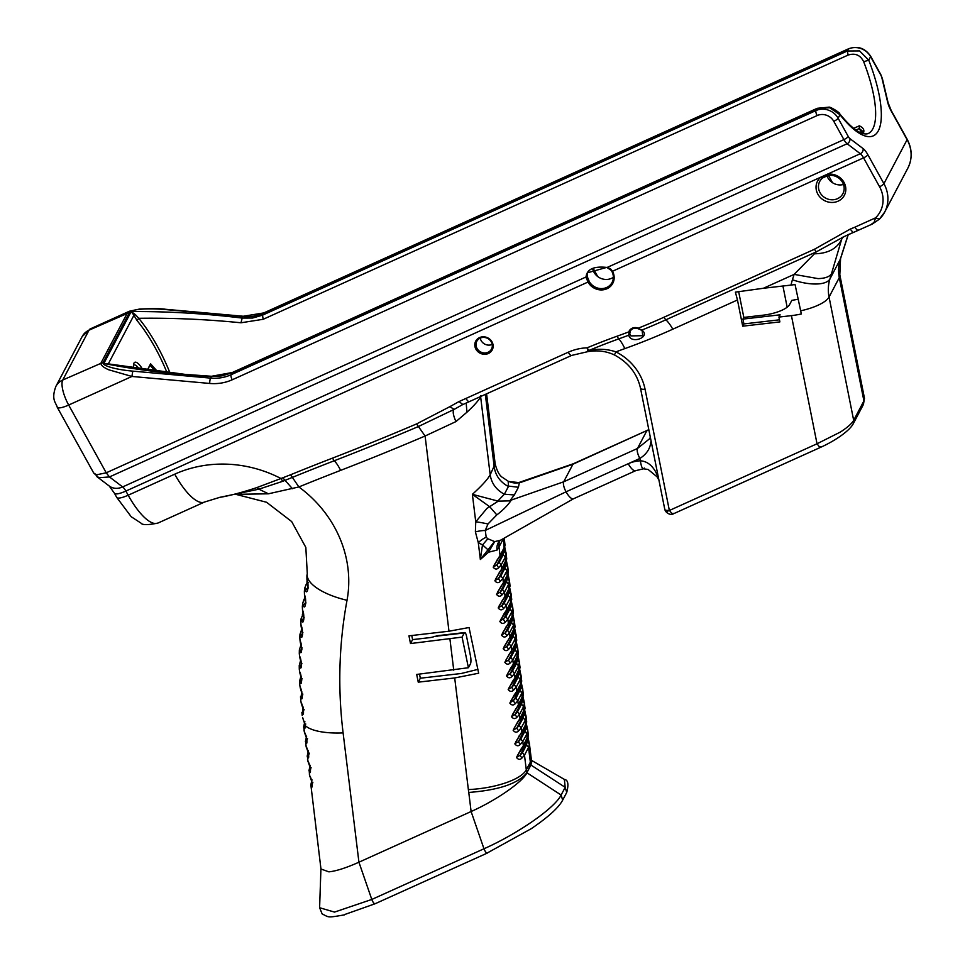 <?xml version="1.0" encoding="UTF-8"?>
<svg xmlns="http://www.w3.org/2000/svg" width="965" height="965" viewBox="0 0 965 965"><rect width="100%" height="100%" fill="white"/><g stroke="black" fill="none" stroke-linecap="round" stroke-linejoin="round"><path stroke-width="1.45" d="M96.85 476.626L109.262 486.034A16.622 13.498 -52.9 0 0 111.542 487.361A16.622 13.498 -52.9 0 0 122.652 486.927L109.455 476.939L106.234 472.802L96.536 474.804L93.702 472.995L98.816 477.723L109.455 476.939L847.137 143.737A4.149 3.377 -52.9 0 0 849.417 141.553A4.149 3.377 -52.9 0 0 849.875 138.586A4.149 1.351 -114.3 0 1 848.259 136.511L838.127 118.225A16.622 15.235 -152.2 0 0 828.392 110.131A16.622 15.235 -152.2 0 0 815.968 110.565L231.069 374.758A41.543 38.093 27.8 0 1 221.13 377.737A41.543 38.093 27.8 0 1 210.539 378.111L132.784 371.127C115.426 369.643 101.048 365.433 103.219 362.333L129.503 312.479C130.83 309.319 146.777 307.932 165.244 309.548L242.999 316.532L242.179 318.076C204.278 313.468 167.283 311.309 131.204 311.574L133.93 315.278L135.57 314.783L131.204 311.574L103.858 363.443L106.596 363.648M108.116 364.239L103.858 363.443C136.403 369.872 172.24 374.239 211.359 376.555L222.119 375.855L232.131 372.743L817.029 108.538L829.647 107.754L839.984 114.714A84.136 27.322 65.7 0 0 878.367 130.745A84.136 27.322 65.7 0 0 868.741 60.168L859.61 50.928L847.367 51L262.468 315.193L252.601 318.028L242.179 318.076L240.985 322.78L263.192 319.282L262.468 315.193L263.529 313.179L848.428 48.974A16.622 15.235 27.8 0 1 860.864 48.54A16.622 15.235 27.8 0 1 870.599 56.646L880.731 74.932A4.149 1.351 -114.3 0 1 881.889 77.863L887.619 102.013A12.461 4.053 65.7 0 0 891.093 110.794L907.112 139.684A33.244 30.482 27.8 0 1 909.802 163.471A33.244 30.482 27.8 0 1 907.86 168.127C912.504 158.646 912.275 149.044 907.16 139.286A4.149 0.965 151 0 1 907.112 139.684L883.916 183.664L867.909 154.786A12.461 4.053 65.7 0 0 863.072 148.574L849.875 138.586M842.276 253.144L840.201 259.464L829.96 278.885L842.071 237.873M864.471 398.34L863.434 404.431L864.471 398.34M864.483 398.328L839.815 274.784A33.244 10.639 168.7 0 1 839.297 277.606L863.916 400.897L853.675 420.318C851.842 423.587 847.415 427.495 840.37 432.055L817.029 443.779L819.442 446.892L821.119 446.879M858.573 230.056L857.029 230.056L854.809 227.209L850.177 229.115L814.4 249.284L816.306 251.865L794.123 274.386L818.103 278.62C825.292 278.378 829.816 276.666 831.649 273.505M103.219 362.333L62.737 380.029L89.021 330.175A20.772 6.743 -114.3 0 1 90.264 328.908L129.467 311.2L127.452 312.817L101.168 362.659C100.251 364.698 102.724 367.062 108.575 369.74L131.916 376.459L209.67 383.443A45.705 41.905 -152.2 0 0 232.251 379.764L817.15 115.559A12.461 11.435 27.8 0 1 833.772 121.313L843.905 139.599A8.311 2.702 65.7 0 0 845.533 142.072A8.311 2.702 65.7 0 0 847.137 143.737L860.322 153.725A8.311 2.702 -114.3 0 1 861.938 155.377A8.311 2.702 -114.3 0 1 863.554 157.862L879.561 186.752A29.083 26.67 27.8 0 1 875.569 217.837L874.109 222.348L871.238 224.338M854.809 227.209L875.569 217.837L879.356 219.2L872.239 224.073M814.4 249.284L663.98 317.232A5.718 1.858 65.7 0 0 664.933 318.715A5.718 1.858 65.7 0 0 665.886 319.813L816.306 251.865L843.989 236.654L872.324 224.037M658.359 477.313L655.404 471.427C651.544 464.744 646.526 461.198 640.326 460.788C641.448 467.579 642.75 469.991 644.258 468.025M650.326 437.229L649.71 438.653L637.479 448.472C636.779 450.667 637.575 453.996 639.867 458.471A41.869 38.395 -152.2 0 0 639.867 458.471L640.326 460.788A35.319 32.388 -152.2 0 0 628.239 463.719L639.855 458.471C645.356 454.949 648.794 450.607 650.193 445.456L651.061 440.896M573.608 498.712A12.461 4.053 -114.3 0 1 573.5 498.772A12.461 4.053 -114.3 0 1 570.894 498.012A12.461 4.053 -114.3 0 1 566.057 491.812A8.311 2.702 -114.3 0 1 563.741 485.95A8.311 2.702 -114.3 0 1 563.681 481.8L572.957 464.213A8.311 2.702 -114.3 0 1 573.451 463.707A8.311 2.702 -114.3 0 1 573.536 463.683L519.737 482.223L520.593 482.464L519.363 482.645L518.422 487.265L514.357 494.961L509.761 500.859L511.317 500.063C508.024 505.117 503.187 510.051 496.818 514.9L487.964 523.995L485.286 530.448L486.191 537.228L487.856 538.772L494.695 541.618L500.509 540.231L499.086 541.474A14.547 12.28 -142.8 0 0 497.059 550.074L488.507 552.233L487.783 549.616L482.56 544.887L478.302 542.728L475.395 531.932L475.745 521.812L486.939 508.41L498.23 501.149L472.38 494.333L489.713 506.734L496.818 514.9M738.659 291.611L743.822 317.413L763.315 315.157A22.846 7.31 -11.3 0 0 780.154 310.995A22.846 7.31 -11.3 0 0 789.611 304.554L791.819 300.356L798.26 299.259M640.712 329.813L642.159 330.899L642.75 335.711L630.857 335.892L629.735 333.974L630.338 330.983A6.598 6.043 27.8 0 1 637.081 328.353L641.785 330.102L637.057 327.774A7.636 6.996 -152.2 0 0 629.252 330.826L628.698 335.217C631.194 344.734 651.435 336.833 641.785 330.102A688.877 631.689 -152.2 0 0 665.886 319.813A20.772 6.743 -114.3 0 1 672.798 329.198L737.465 299.982L735.39 292.13L763.412 288.27L794.123 274.386L792.434 279.766A74.788 68.575 -152.2 0 0 791.01 285.085L795.064 284.542L800.661 310.814A33.244 10.639 -11.3 0 0 815.28 306.412A33.244 10.639 -11.3 0 0 829.056 297.039L853.675 420.318L853.181 423.9C848.971 431.536 833.712 441.463 820.757 447.253L673.449 513.79C674.065 513.356 670.398 516.661 665.464 511.209M673.932 513.368L671.942 513.513L669.336 510.328A5.718 1.821 168.7 0 1 665.754 510.183A5.718 1.821 168.7 0 1 664.801 509.436L640.519 388.304A5.718 1.821 168.7 0 0 641.472 389.052A5.718 1.821 168.7 0 0 645.054 389.197A52.713 48.346 -152.2 0 0 615.935 351.875L614.633 354.541M688.865 506.818L792.953 459.798M826.945 175.763A13.088 12.002 -152.2 0 0 827.861 177.789A13.088 12.002 -152.2 0 0 843.506 184.484M837.487 198.681A13.088 12.002 27.8 0 1 820.033 192.638A13.088 12.002 27.8 0 1 819.731 181.444A13.088 12.002 27.8 0 1 822.65 177.934L827.982 175.521A13.088 12.002 27.8 0 1 842.59 182.445A13.088 12.002 27.8 0 1 842.891 193.651A13.088 12.002 27.8 0 1 837.487 198.681M838.078 201.178A15.163 13.908 -152.2 0 0 844.761 183.953A15.163 13.908 -152.2 0 0 827.065 174.339L820.889 177.138A15.163 13.908 -152.2 0 0 818.803 195.678A15.163 13.908 -152.2 0 0 838.078 201.178M142.736 369.631A13.498 4.391 65.7 0 0 133.966 363.117A13.498 4.391 65.7 0 0 133.749 363.66A13.498 4.391 65.7 0 0 133.749 368.328M133.496 365.228A11.423 3.715 -114.3 0 1 133.845 364.999A11.423 3.715 -114.3 0 1 139.31 369.149M588.903 351.115L589.012 350.416A5.718 1.821 -112.6 0 1 587.19 347.798A689.577 632.328 -152.2 0 1 617.118 336.194A685.331 628.432 27.8 0 0 628.734 331.9L630.338 330.983L629.252 330.826M592.667 268.584A13.088 12.002 -152.2 0 0 594.03 272.323A13.088 12.002 -152.2 0 0 613.354 277.293M480.244 338.112A8.311 7.624 -152.2 0 0 481.125 340.585A8.311 7.624 -152.2 0 0 492.21 344.421M491.318 341.948A8.311 7.624 27.8 0 1 491.511 349.065A8.311 7.624 27.8 0 1 484.37 352.949A8.311 7.624 27.8 0 1 477 348.413A8.311 7.624 27.8 0 1 476.806 341.308A8.311 7.624 27.8 0 1 483.96 337.412A8.311 7.624 27.8 0 1 491.318 341.948M492.029 341.912A9.348 8.576 -152.2 0 0 479.557 337.593A9.348 8.576 -152.2 0 0 475.914 349.185A9.348 8.576 -152.2 0 0 488.374 353.504A9.348 8.576 -152.2 0 0 492.029 341.912M611.798 271.298A13.088 12.002 27.8 0 1 612.075 282.456A13.088 12.002 27.8 0 1 600.845 288.583A13.088 12.002 27.8 0 1 589.241 281.491L587.142 276.267L587.613 272.757L606.78 267.389L612.498 271.262L610.58 268.921L607.89 267.558C593.933 265.809 586.636 269.102 585.996 277.45L588.155 282.262A14.125 12.955 -152.2 0 0 606.961 288.74A14.125 12.955 -152.2 0 0 612.498 271.262L820.889 177.138L822.65 177.934M861.986 133.351L859.308 128.514L862.746 131.361L863.229 133.315M848.259 136.511A4.149 0.965 -29 0 1 846.667 138.019A4.149 0.965 -29 0 1 843.905 139.599L106.234 472.802L68.672 405.035A20.772 6.743 -114.3 0 1 62.87 390.379A20.772 6.743 -114.3 0 1 62.737 380.029A16.622 15.235 27.8 0 0 55.873 386.41C50.868 399.944 56.163 402.767 57.224 407.218A16.622 3.848 -29 0 0 59.444 407.881A16.622 3.848 -29 0 0 68.672 405.035L131.916 376.459L132.784 371.127M863 133.689L863.699 132.253M263.192 319.282L848.09 55.077C855.207 52.834 860.394 55.053 863.675 61.736L868.741 60.168L870.599 56.646A4.149 0.965 151 0 0 870.647 56.247L880.78 74.534A4.149 0.965 151 0 1 880.731 74.932M308.052 588.361L308.1 587.166L305.35 590.592C307.787 595.755 309.065 583.306 306.942 579.869L306.894 575.695L306.942 579.869M305.772 603.39L305.881 602.244L303.239 605.743C305.7 610.785 306.593 598.276 304.482 594.971L304.361 591.099L304.482 594.971M517.542 755.221L523.054 747.332L523.332 745.74L520.859 749.383L516.492 757.453C518.253 759.745 520.063 759.95 521.92 758.068L524.49 755.173L522.487 752.64L520.075 755.33L516.963 757.018L517.578 755.149M526.178 724.413L525.66 727.984L518.41 741.735L515.298 743.424L515.877 741.639L521.679 732.158L514.827 743.858C516.589 746.162 518.398 746.355 520.256 744.473L522.825 741.578L520.823 739.045L518.41 741.735L520.256 744.473M519.713 720.167L520.014 718.563L517.53 722.194L513.163 730.276C514.924 732.568 516.733 732.761 518.591 730.879L521.16 727.984L519.158 725.451L516.745 728.141L513.633 729.829L514.249 727.96M522.849 697.237L522.33 700.795L515.081 714.546L511.969 716.235L512.548 714.45L518.35 704.969L511.51 716.681C513.259 718.973 515.069 719.178 516.926 717.284L519.496 714.389L517.505 711.856L515.081 714.546L516.926 717.284M516.384 692.979L516.685 691.374L514.2 695.005L509.846 703.087C511.595 705.379 513.404 705.584 515.262 703.69L517.831 700.795L515.841 698.274L510.304 702.653L510.931 700.783M514.719 679.396L515.02 677.78L512.536 681.423L508.181 689.493C509.93 691.784 511.74 691.989 513.597 690.096L516.178 687.213L514.176 684.68L511.764 687.37L508.639 689.058L509.315 687.092M507.554 673.667L513.091 665.741L513.356 664.185L510.871 667.828L506.516 675.898C508.266 678.19 510.075 678.395 511.933 676.513L514.514 673.618L512.512 671.085L510.099 673.775L506.987 675.464L507.602 673.594M511.402 652.207L511.691 650.603L509.206 654.234L504.852 662.304C506.613 664.596 508.41 664.801 510.268 662.919L512.849 660.024L510.847 657.491L508.434 660.181L505.322 661.869L505.986 659.915M514.526 629.276L514.019 632.835L506.77 646.586L503.658 648.275L504.225 646.49L510.027 637.009L503.187 648.721C504.948 651.013 506.758 651.206 508.615 649.324L511.185 646.429L509.182 643.896L506.77 646.586L508.615 649.324M512.861 615.682L512.355 619.24L505.105 632.992L501.993 634.68L502.572 632.895L508.362 623.414L501.523 635.127C503.284 637.419 505.093 637.624 506.951 635.73L509.52 632.835L507.518 630.302L505.105 632.992L506.951 635.73M506.408 611.424L506.709 609.82L504.225 613.451L499.858 621.532C501.619 623.824 503.428 624.029 505.286 622.135L507.855 619.24L505.853 616.719L500.328 621.098L500.944 619.228M509.544 588.493L509.025 592.064L501.776 605.815L498.664 607.504L499.231 605.718L505.045 596.225L498.205 607.938C499.954 610.23 501.764 610.435 503.621 608.541L506.191 605.658L504.2 603.125L501.776 605.815L503.621 608.541M507.88 574.899L507.361 578.469L500.111 592.221L496.999 593.909L497.578 592.124L503.38 582.631L496.541 594.344C498.29 596.635 500.099 596.84 501.957 594.959L504.526 592.064L502.536 589.531L500.111 592.221L501.957 594.959M501.414 570.653L501.716 569.048L499.231 572.679L494.876 580.749C496.625 583.041 498.435 583.246 500.292 581.364L502.874 578.469L500.871 575.936L498.459 578.626L495.334 580.315L495.962 578.445M504.55 547.722L504.044 551.28L496.794 565.032L493.67 566.72L494.261 564.899L500.051 555.454L493.212 567.167C494.961 569.459 496.77 569.652 498.628 567.77L501.209 564.875L499.207 562.342L496.794 565.032L498.628 567.77M502.862 477.651L508.591 481.487L502.849 477.639C499.629 475.89 497.072 471.294 495.166 463.876L490.184 474.78C487.675 479.352 481.74 485.865 472.38 494.333L475.745 521.812A14.547 1.508 11.5 0 1 487.964 523.995M503.428 538.579L504.104 547.758L500.051 555.454L499.014 546.986L497.059 550.074M505.033 544.936L503.827 549.326L505.045 545.442L504.249 538.108M506.094 553.62L504.044 551.28L503.26 554.646L505.262 557.179L506.094 553.62L504.743 547.131M506.697 558.53L501.716 569.048L501.209 564.875L505.262 557.179L505.503 562.897L506.709 559.024L506.022 552.631M506.215 561.304L504.924 568.24L506.927 570.773L507.759 567.203L506.408 560.725M507.687 566.226L508.362 572.112L507.433 574.935L503.38 582.631L502.874 578.469L506.927 570.773L507.168 576.491M509.423 580.797L507.361 578.469L506.589 581.835L508.591 584.368L509.423 580.797L508.072 574.308M509.351 579.82L510.015 585.707L509.098 588.529L505.045 596.225L504.526 592.064L508.591 584.368L508.832 590.085M511.088 594.392L509.025 592.064L508.253 595.429L510.256 597.95L511.088 594.392L509.737 587.902M511.016 593.415L511.679 599.301L510.762 602.124L506.709 609.82L506.191 605.658L510.256 597.95L510.497 603.668M511.209 602.088L509.918 609.012L511.92 611.545L512.741 607.986L511.402 601.497M512.68 606.997L513.344 612.896L512.427 615.718L508.362 623.414L507.855 619.24L511.92 611.545L512.162 617.262M514.405 621.581L512.355 619.24L511.583 622.606L513.573 625.139L514.405 621.581L513.066 615.091M515.008 626.49L510.027 637.009L509.52 632.835L513.573 625.139L513.826 630.857L515.02 626.997L514.345 620.591M516.07 635.175L514.019 632.835L513.247 636.2L515.238 638.734L516.07 635.175L514.719 628.685M515.998 634.186L516.673 640.085L515.756 642.895L511.691 650.603L511.185 646.429L515.238 638.734L515.491 644.451M516.191 642.859L514.9 649.795L516.902 652.328L517.735 648.757L516.384 642.28M518.338 653.667L513.356 664.185L512.849 660.024L516.902 652.328L517.144 658.046L518.35 654.174L517.662 647.78M517.855 656.453L516.565 663.389L518.567 665.922L519.399 662.352L518.048 655.862M520.002 667.261L515.02 677.78L514.514 673.618L518.567 665.922L518.808 671.64L520.014 667.768L519.327 661.375M519.52 670.048L518.229 676.984L520.231 679.505L521.064 675.946L519.713 669.457M520.991 674.969L521.667 680.856L520.738 683.678L516.685 691.374L516.178 687.213L520.231 679.505L520.473 685.222M521.184 683.642L519.894 690.566L521.896 693.099L522.728 689.541L521.377 683.051M523.332 694.45L518.35 704.969L517.831 700.795L521.896 693.099L522.125 698.853L523.344 694.957L522.656 688.552M524.393 703.135L522.33 700.795L521.558 704.161L523.561 706.694L524.393 703.135L523.042 696.646M524.984 708.045L520.014 718.563L519.496 714.389L523.561 706.694L523.802 712.411L525.008 708.551L524.321 702.146M524.514 710.831L523.223 717.755L525.225 720.288L526.058 716.73L524.707 710.24M525.985 715.74L526.649 721.639L525.732 724.45L521.679 732.158L521.16 727.984L525.225 720.288L525.467 726.006M527.71 730.312L525.66 727.984L524.888 731.349L526.89 733.883L527.71 730.312L526.371 723.834M528.313 735.221L523.332 745.74L522.825 741.578L526.89 733.883L527.107 739.624L528.325 735.728M527.831 738.008L526.552 744.944L528.543 747.477L529.375 743.906L528.024 737.417M527.65 729.335L528.301 734.703M344.481 914.868C326.532 917.92 329.475 917.425 322.153 913.939L319.608 907.727L334.505 912.094L371.79 899.452L483.972 848.778L471.113 811.529L358.932 862.203C346.242 867.885 336.218 871.093 328.872 871.853L320.959 868.995L311.032 786.282C313.384 790.395 311.972 778.719 309.753 775.86L309.246 771.723C311.611 775.836 310.187 764.147 307.98 761.301L307.473 757.151C309.825 761.264 308.402 749.588 306.195 746.729L305.688 742.592C308.052 746.705 306.617 735.028 304.409 732.17L303.903 728.032C304.651 729.323 305.121 728.539 305.338 725.692L302.636 717.538M236.461 494.333L268.439 493.803L298.861 486.951A2864.409 2626.609 27.8 0 1 340.609 470.377A2893.022 2652.845 -152.2 0 0 425.095 436.011L455.963 421.584L466.927 412.224C474.008 405.698 478.58 400.547 480.63 396.772L480.763 395.722L481.499 396.06M482.5 544.899L480.353 559.495L488.507 552.233L494.695 541.618M497.783 501.028L504.369 494.213L503.272 493.634C495.781 489.195 491.414 482.91 490.184 474.78L480.63 396.772M486.191 537.228A14.547 7.865 -32.7 0 0 478.302 542.728L480.353 559.495L494.466 541.582M514.357 494.961L504.369 494.213L508.422 486.517L508.205 481.27M419.498 674.113L420.318 678.214L461.234 673.498L477.868 669.396M411.766 635.513L412.586 639.614L410.499 643.558L462.09 637.105L468.411 667.732L416.687 674.438L418.243 682.159L454.696 677.949L468.363 789.575A49.854 16.779 -7 0 0 505.479 782.929A49.854 16.779 -7 0 0 526.287 769.877L524.49 755.173L528.543 747.477L530.352 762.181A20.772 19.047 -152.2 0 0 530.919 765.04L531.787 761.53M437.29 636.2L434.684 636.369A6.236 1.99 168.7 0 1 429.823 637.624L412.586 639.614M410.499 643.558L408.955 635.839L448.978 631.219L469.05 627.527L478.664 673.22L454.696 677.949M531.751 761.132L531.184 758.225A49.854 16.779 173 0 1 530.352 762.181L526.287 769.877A20.772 19.047 27.8 0 0 526.866 772.736L530.919 765.04L565.176 787.344L566.732 792.446C568.831 784.231 568.047 779.889 564.38 779.406L565.176 787.344L561.123 795.039L562.667 800.142C558.783 807.56 548.313 817.078 531.257 828.694L487.578 852.807C486.577 853.458 485.383 852.119 483.972 848.778C516.625 834.303 554.356 808.67 561.123 795.039L526.866 772.736C518.265 783.556 498.905 790.13 468.773 792.446L471.113 811.529C494.659 801.095 521.86 782.796 526.89 772.929L531.836 761.819M157.5 371.537L150.6 363.817L147.211 370.234M147.464 370.27L150.6 363.817M150.082 365.325L155.413 371.284M312.889 782.265L311.032 786.282M309.753 775.86L312.491 783.652M311.104 767.694L309.246 771.723M307.98 761.301L310.706 769.093M309.319 753.134L307.473 757.151M306.195 746.729L308.921 754.534M307.546 738.575L305.688 742.592M304.409 732.17L307.135 739.962M305.76 724.003L303.903 728.032M301.128 702.556L300.803 700.735L301.128 702.556C303.01 705.065 304.783 717.586 302.238 713.473L304.108 709.504M303.167 707.055L302.238 713.473M300.115 687.08L299.789 684.981L300.115 687.08C302.045 689.698 303.432 702.243 300.887 698.009L302.877 694.088M301.792 691.64L300.887 698.009M299.608 671.616L299.283 669.24L299.608 671.616C301.562 674.342 302.588 686.911 300.043 682.532L302.142 678.684M300.911 676.212L299.62 681.133L300.043 682.532M299.584 656.176L299.283 653.522L299.584 656.176C301.587 659.023 302.226 671.604 299.693 667.092L301.9 663.305M300.501 660.844L299.247 665.488L299.693 667.092M300.067 640.772L299.801 637.829L300.067 640.772C302.105 643.739 302.359 656.309 299.826 651.677L302.154 647.949M300.996 644.873L299.367 649.855L299.826 651.677M301.044 625.429L300.815 622.184L301.044 625.429C303.107 628.517 302.974 641.074 300.465 636.297L302.901 632.642M301.816 629.289L299.982 634.258L300.465 636.297M302.515 610.157L302.334 606.599L302.515 610.157C304.602 613.354 304.096 625.887 301.611 620.99L304.144 617.407M303.155 613.8L301.104 618.71L301.611 620.99M302.334 606.599L302.733 603.221L303.239 605.743M307.159 582.293L304.856 587.806L305.35 590.592M496.36 561.558L497.566 559.085M507.759 567.203L505.696 564.875L498.459 578.626L500.292 581.364M498.024 575.152L499.231 572.679M499.689 588.746L500.895 586.274M507.132 576.551L508.362 572.112M501.354 602.341L502.56 599.868M508.796 590.146L510.015 585.707M512.741 607.986L510.69 605.658L503.441 619.397L505.286 622.135M503.018 615.935L504.225 613.451M500.907 619.301L506.42 611.4L510.485 603.704L511.679 599.301M504.683 629.518L505.889 627.045M512.125 617.335L513.344 612.896M506.348 643.112L507.554 640.639M517.735 648.757L515.684 646.429L508.434 660.181L510.268 662.919M508.012 656.707L509.206 654.234M515.455 644.524L516.673 640.085M519.399 662.352L517.349 660.024L510.099 673.775L511.933 676.513M509.665 670.301L510.871 667.828M521.064 675.946L519.013 673.618L511.764 687.37L513.597 690.096M511.329 683.896L512.536 681.423M522.728 689.541L520.666 687.213L513.416 700.952L515.262 703.69M512.994 697.49L514.2 695.005M510.883 700.855L516.408 692.954L520.461 685.259L521.667 680.856M514.659 711.072L515.865 708.6M526.058 716.73L523.995 714.389L516.745 728.141L518.591 730.879M516.323 724.667L517.53 722.194M517.988 738.261L519.194 735.788M525.43 726.078L526.649 721.639M529.375 743.906L527.324 741.578L520.075 755.33L521.92 758.068M519.653 751.856L520.859 749.383M108.261 363.974L133.93 315.278L137.006 320.537L138.719 318.293L135.57 314.783M169.985 372.936A79.986 25.971 65.7 0 0 138.719 318.293C172.24 317.823 206.329 319.319 240.985 322.78M863.675 61.736A79.986 25.971 -114.3 0 1 872.83 128.828A79.986 25.971 -114.3 0 1 868.03 133.665C861.335 135.438 851.878 128.803 839.659 113.761L839.984 114.714L838.127 118.225A4.149 0.965 -29 0 1 836.534 119.744A4.149 0.965 -29 0 1 833.772 121.313M863.337 133.11C864.712 130.118 863.373 127.694 859.308 125.812L853.675 128.357M855.895 130.022L859.308 128.514M828.501 175.437L832.554 182.747M859.308 125.812L859.332 128.466M791.01 285.085L763.412 288.27M520.593 482.464L572.957 464.213L647.382 430.33A8.311 2.702 -114.3 0 0 647.25 430.378L573.451 463.707M646.767 430.873L648.83 429.799M624.813 348.618A673.148 617.262 27.8 0 0 615.935 351.875C607.492 349.016 598.529 348.522 589.012 350.416A686.043 629.083 27.8 0 1 618.782 338.872A20.772 6.357 -109.8 0 1 624.813 348.618A701.772 643.51 -152.2 0 0 672.798 329.198M850.177 229.115L853.144 232.493M814.219 253.807C827.958 253.602 837.162 248.668 841.806 238.994L842.59 237.511M843.989 236.654L853.036 232.517M268.439 493.803L258.909 489.171L282.685 481.318L280.948 478.507L256.762 487.615C241.6 492.608 228.97 495.913 218.886 497.53L258.909 489.171L256.762 487.615M448.978 631.219L425.095 436.011L418.412 426.53L454.093 409.413L449.907 406.639L416.578 423.925A2876.593 2637.779 27.8 0 1 332.563 458.098A2880.839 2641.675 -152.2 0 0 290.586 474.756L280.948 478.507A118.948 109.081 -152.2 0 0 174.725 474.177L128.176 495.214L125.872 491.064L589.241 281.491M282.685 481.318L292.371 477.385A2877.292 2638.419 27.8 0 1 334.3 460.739A2880.139 2641.024 -152.2 0 0 418.412 426.53L416.578 423.925M568.264 352.225A52.713 48.346 -152.2 0 1 587.19 347.798A5.718 1.218 87.6 0 0 588.493 351.489L571.678 355.409A5.718 1.858 -114.3 0 1 570.484 355.072A5.718 1.858 -114.3 0 1 568.264 352.225L465.999 398.424A2873.01 2634.486 27.8 0 1 458.99 401.573L462.73 404.419M455.963 421.584C453.092 415.095 452.476 411.03 454.093 409.413L462.392 404.757L571.678 355.409M800.661 310.814L801.3 313.987A33.244 10.627 168.7 0 1 791.433 315.627L817.029 443.779L669.384 510.473C666.465 511.691 665.175 511.764 665.524 510.678M737.465 299.982L742.712 326.182L779.889 321.9L778.924 317.075L791.433 315.627M779.479 319.813L743.906 323.914L742.941 319.089L780.118 314.807L778.924 317.075M743.822 317.413L742.941 319.089M742.712 326.182L743.906 323.914M375.397 903.481A4.149 1.351 -114.3 0 1 375.144 903.735A4.149 1.351 -114.3 0 1 371.79 899.452L358.932 862.203L343.106 732.905A493.983 452.971 27.8 0 1 347.026 600.278A118.948 109.081 -152.2 0 0 298.861 486.951L290.586 474.756M487.337 853.06L375.144 903.735L344.433 914.615M462.09 637.105L464.274 632.956A6.236 1.484 83.4 0 1 464.72 632.558A6.236 1.484 83.4 0 1 466.602 636.55L470.462 655.85A6.236 1.484 83.4 0 1 470.462 663.836L468.411 667.732M420.318 678.214L418.243 682.159M509.761 500.859L498.23 501.149M573.5 498.772L635.682 470.679A12.461 4.053 65.7 0 1 633.064 469.931A12.461 4.053 65.7 0 1 628.239 463.719L566.057 491.812L485.286 530.448A14.547 4.523 -4.5 0 0 475.395 531.932M487.856 538.772L482.56 544.887M508.591 481.487L519.363 482.645M116.729 497.409L131.228 516.745L140.999 523.127C142.325 525.141 147.983 525.117 157.971 523.054A49.854 16.188 -114.3 0 1 147.512 520.051A49.854 16.188 -114.3 0 1 128.176 495.214A16.622 3.848 -29 0 1 118.948 498.073A16.622 3.848 -29 0 1 116.729 497.409L114.437 493.26A16.622 3.848 -29 0 0 116.656 493.923A16.622 3.848 -29 0 0 125.872 491.064A8.311 2.702 65.7 0 0 124.256 488.592A8.311 2.702 65.7 0 0 122.652 486.927L587.19 276.448M219.55 497.421L204.532 502.029A49.854 16.188 -114.3 0 1 194.074 499.026A49.854 16.188 -114.3 0 1 174.725 474.177M817.283 108.285L232.384 372.49L211.504 376.278L210.539 378.111A4.149 0.688 -84.9 0 0 209.96 380.282A4.149 0.688 -84.9 0 0 209.67 383.443M129.419 311.237L139.648 309.029C153.58 308.486 162.204 308.583 165.522 309.282L243.277 316.255A4.149 0.688 95.1 0 0 242.999 316.532A41.543 38.093 -152.2 0 0 253.602 316.158A41.543 38.093 -152.2 0 0 263.529 313.179A4.149 1.351 65.7 0 1 263.783 312.925L848.681 48.733A4.149 1.351 65.7 0 0 848.428 48.974L847.367 51L848.09 55.077M817.922 108.382L815.968 110.565A4.149 1.351 -114.3 0 0 815.992 112.628A4.149 1.351 -114.3 0 0 817.15 115.559M848.332 234.423L840.563 258.596A33.244 13.076 -162.5 0 1 840.201 259.464A41.543 38.093 -152.2 0 0 838.609 268.403A41.543 38.093 -152.2 0 0 839.297 277.606L829.056 297.039A41.543 38.093 27.8 0 1 828.368 287.835A41.543 38.093 27.8 0 1 829.96 278.885A33.244 13.076 17.5 0 1 816.402 284A33.244 13.076 17.5 0 1 792.434 279.766M465.999 398.424A5.718 1.858 65.7 0 0 468.218 401.271A5.718 1.858 65.7 0 0 469.412 401.609M879.356 219.2A33.244 30.482 -152.2 0 0 884.676 212.107A33.244 30.482 -152.2 0 0 886.606 207.451A33.244 30.482 -152.2 0 0 883.916 183.664A4.149 0.965 -29 0 1 882.324 185.184A4.149 0.965 -29 0 1 879.561 186.752M639.855 458.471A8.311 2.702 -114.3 0 1 637.527 452.621A8.311 2.702 -114.3 0 1 637.479 448.472L646.755 430.873A8.311 2.702 -114.3 0 1 647.25 430.378L648.794 429.606M637.479 448.472L563.681 481.8L511.317 500.063M782.929 286.014L787.163 307.22M853.181 423.9L863.398 404.504M867.909 154.786A4.149 0.965 -29 0 1 866.305 156.294A4.149 0.965 -29 0 1 863.554 157.862L827.065 174.339L827.982 175.521M863.072 148.574A4.149 3.377 -52.9 0 1 862.614 151.541A4.149 3.377 -52.9 0 1 860.322 153.725L607.082 267.474M232.251 379.764A4.149 1.351 -114.3 0 1 231.093 376.832A4.149 1.351 -114.3 0 1 231.069 374.758L233.023 372.587M90.264 328.908L82.158 336.556A16.622 15.235 27.8 0 1 89.021 330.175L129.503 312.479M485.347 394.408L494.237 467.084C495.467 475.214 499.834 481.499 507.325 485.938L518.422 487.265M308.342 582.691L306.52 583.765L305.628 585.622M304.988 598.396L303.903 599.651L304.856 597.83M303.058 613.426L302.31 614.85M301.768 629.083L301.213 630.133M300.634 645.428L300.971 644.789M305.338 725.692L305.205 725.005L305.338 725.692A49.854 16.779 -7 0 0 311.418 729.238A49.854 16.779 -7 0 0 343.106 732.905M468.363 789.575A70.638 64.764 -152.2 0 0 468.773 792.446M449.931 639.011L453.743 670.168M137.006 320.537A77.9 25.295 -114.3 0 1 167.005 372.623M305.664 601.822L305.398 600.218M308.004 586.985L307.642 584.645M503.802 549.375L499.761 557.034M503.26 554.646L499.207 562.342M495.913 578.53L505.491 562.921M504.924 568.24L500.871 575.936M507.156 576.527L503.091 584.211M506.589 581.835L502.536 589.531M508.82 590.11L504.755 597.817M508.253 595.429L504.2 603.125M509.918 609.012L505.853 616.719M511.583 622.606L507.518 630.302M513.79 630.929L509.749 638.589M513.247 636.2L509.182 643.896M505.913 660.048L515.467 644.475M514.9 649.795L510.847 657.491M517.107 658.106L513.078 665.778M516.565 663.389L512.512 671.085M514.743 679.36L509.231 687.237M518.772 671.7L514.731 679.372M518.229 676.984L514.176 684.68M519.894 690.566L515.841 698.274M518.048 706.573L522.101 698.889M521.558 704.161L517.505 711.856M514.212 728.044L523.79 712.435M523.223 717.755L519.158 725.451M525.442 726.042L521.402 733.702M524.888 731.349L520.823 739.045M527.095 739.66L523.054 747.332M526.552 744.944L522.487 752.64M503.018 538.808A14.547 13.329 -152.2 0 0 503.079 539.29L499.014 546.986A14.547 13.329 -152.2 0 1 499.822 540.702M347.026 600.278A49.854 19.131 -169.5 0 1 307.28 573.572L306.894 575.695M597.721 276.569L593.173 268.366M881.889 77.863A4.149 2.014 166.7 0 1 882.348 78.515L888.077 102.664L891.153 110.396A4.149 0.965 151 0 1 891.093 110.794M888.077 102.664A4.149 2.014 166.7 0 0 887.619 102.013M458.99 401.573L449.907 406.639M663.98 317.232A685.331 628.432 27.8 0 1 638.287 328.16L638.058 328.631M606.78 267.389L607.89 267.558M585.996 277.45L587.142 276.267M628.649 335.084L629.735 333.974M640.567 329.741L641.641 330.018M629.771 334.095L628.698 335.217A688.877 631.689 -152.2 0 1 618.782 338.872A5.718 1.749 70.2 0 1 617.118 336.194M466.927 412.224L466.192 403.056M669.336 510.328L645.054 389.197M332.563 458.098A5.718 1.785 68.8 0 0 334.3 460.739A20.772 6.478 68.8 0 1 340.609 470.377M282.841 477.82L292.443 488.712M848.235 234.459L841.902 254.072M464.274 632.956L434.684 636.369M531.184 758.225L529.315 742.929M495.166 463.876L486.589 393.853M310.718 785.341L311.997 779.841M309.319 773.906L309.886 776.475M308.933 770.782L310.223 765.281M307.533 759.334L308.1 761.904M307.159 756.222L308.438 750.71M305.76 744.775L306.315 747.344M305.374 741.651L306.653 736.15M303.975 730.216L304.542 732.785M305.362 725.391L302.769 718.165M303.589 727.091L304.868 721.591M303.734 710.855L301.225 703.159M302.528 695.488L300.212 687.755M301.804 680.12L299.693 672.352M301.599 664.764L299.669 656.984M301.876 649.445L300.139 641.653M302.648 634.174L301.092 626.369M303.927 618.963L302.552 611.159M305.688 603.825L304.494 596.032M302.733 603.209L303.915 599.627M307.956 588.771L306.918 580.99M505.021 544.405L505.045 545.43M506.685 557.999L506.709 559.024M508.338 571.594L508.374 572.619M510.003 585.188L510.039 586.213M511.667 598.77L511.703 599.796M508.085 624.994L512.138 617.298M513.332 612.365L513.356 613.39M514.996 625.959L515.02 626.985M516.661 639.554L516.685 640.579M518.326 653.148L518.35 654.174M519.99 666.743L520.014 667.768M521.643 680.337L521.679 681.35M523.307 693.919L523.344 694.945M524.972 707.514L525.008 708.539M526.637 721.108L526.673 722.134M304.856 587.806L304.361 591.099M301.104 618.71L300.815 622.184M299.982 634.258L299.789 637.829M299.355 649.855L299.283 653.522M299.234 665.488L299.283 669.24M299.62 681.133L299.789 684.981M300.501 696.778L300.803 700.735M301.876 712.423L302.214 715.523M106.524 363.636L184.991 374.372L211.504 376.278M839.659 113.761C840.503 112.965 829.828 106.283 828.754 107.187L817.283 108.297M891.153 110.396L907.16 139.286M882.348 78.515L880.78 74.534M848.681 48.733C857.813 45.62 865.135 48.129 870.647 56.247M243.277 316.255L263.783 312.925M879.236 219.357L884.676 212.107L907.86 168.127M664.801 509.436L665.452 511.221M658.914 480.075L657.02 476.782L648.082 469.436L643.365 468.821L635.682 470.679M588.493 351.489A5.718 5.718 0 0 0 589.024 351.441L591.955 351.127C599.796 350.343 607.287 351.622 614.416 354.951C628.505 362.55 637.214 373.66 640.519 388.304M842.336 237.257L841.697 238.174L844.049 236.618M840.563 258.596L839.815 274.784M114.437 493.26L109.25 486.022M55.873 386.41L82.158 336.556M57.224 407.218L93.714 473.043M157.971 523.054L204.532 502.029M307.28 573.572L305.833 547.42L291.659 521.558L266.557 502.258L236.075 494.406M319.608 907.739L320.935 868.464M564.38 779.406L531.619 760.432M566.732 792.446L562.667 800.142M573.56 498.748L500.509 540.231M508.41 481.318C513.223 483.248 516.999 483.549 519.737 482.223M464.72 632.558L436.313 635.839"/></g></svg>
